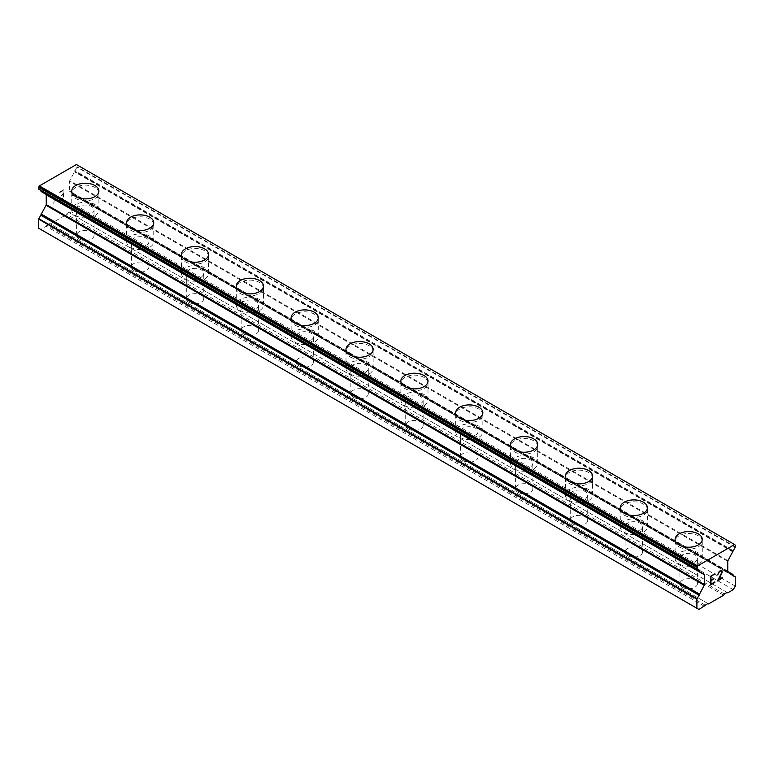 <?xml version="1.0" encoding="UTF-8"?>
<svg xmlns="http://www.w3.org/2000/svg" width="774" height="774" viewBox="0 0 774 774"><rect width="100%" height="100%" fill="white"/><g stroke="black" fill="none" stroke-linecap="round" stroke-linejoin="round"><path stroke-width="0.58" stroke-dasharray="3.87 2.9" d="M79.151 238.953A8.727 5.041 0 0 0 88.662 240.046A8.727 5.041 0 0 0 94.051 235.393A8.727 5.041 0 0 0 91.496 231.832A8.727 5.041 0 0 0 81.986 230.739A8.727 5.041 0 0 0 76.597 235.393A8.727 5.041 0 0 0 79.151 238.953M79.151 213.624A8.727 5.041 0 0 0 88.662 214.708A8.727 5.041 0 0 0 94.051 210.054A8.727 5.041 0 0 0 91.496 206.494A8.727 5.041 0 0 0 81.986 205.4A8.727 5.041 0 0 0 76.597 210.054A8.727 5.041 0 0 0 79.151 213.624M98.898 191.052L98.898 191.072A13.574 7.837 180 0 1 98.898 191.072A13.574 7.837 180 0 1 90.519 198.308A13.574 7.837 180 0 1 75.726 196.615A13.574 7.837 180 0 1 71.75 191.072A13.574 7.837 180 0 1 71.75 191.062L71.75 191.052M133.999 270.619A8.727 5.041 0 0 0 143.509 271.713A8.727 5.041 0 0 0 148.898 267.059A8.727 5.041 0 0 0 146.344 263.499A8.727 5.041 0 0 0 136.834 262.405A8.727 5.041 0 0 0 131.445 267.059A8.727 5.041 0 0 0 133.999 270.619M133.999 245.29A8.727 5.041 0 0 0 143.509 246.384A8.727 5.041 0 0 0 148.898 241.72A8.727 5.041 0 0 0 146.344 238.16A8.727 5.041 0 0 0 136.834 237.067A8.727 5.041 0 0 0 131.445 241.72A8.727 5.041 0 0 0 133.999 245.29M153.745 222.738L153.745 222.728A13.574 7.837 180 0 1 153.745 222.738A13.574 7.837 180 0 1 145.367 229.984A13.574 7.837 180 0 1 130.574 228.282A13.574 7.837 180 0 1 126.597 222.738A13.574 7.837 180 0 1 126.597 222.728L126.597 222.728M188.856 302.286A8.727 5.041 0 0 0 198.367 303.379A8.727 5.041 0 0 0 203.746 298.725A8.727 5.041 0 0 0 201.192 295.165A8.727 5.041 0 0 0 191.681 294.072A8.727 5.041 0 0 0 186.302 298.725A8.727 5.041 0 0 0 188.856 302.286M188.856 276.957A8.727 5.041 0 0 0 198.367 278.05A8.727 5.041 0 0 0 203.746 273.396A8.727 5.041 0 0 0 201.192 269.826A8.727 5.041 0 0 0 191.681 268.742A8.727 5.041 0 0 0 186.302 273.396A8.727 5.041 0 0 0 188.856 276.957M208.603 254.404L208.603 254.404A13.574 7.837 180 0 1 200.214 261.651A13.574 7.837 180 0 1 185.421 259.948A13.574 7.837 180 0 1 181.445 254.404L181.445 254.394M243.704 333.962A8.727 5.041 0 0 0 253.214 335.045A8.727 5.041 0 0 0 258.603 330.392A8.727 5.041 0 0 0 256.049 326.831A8.727 5.041 0 0 0 246.538 325.738A8.727 5.041 0 0 0 241.149 330.392A8.727 5.041 0 0 0 243.704 333.962M243.704 308.623A8.727 5.041 0 0 0 253.214 309.716A8.727 5.041 0 0 0 258.603 305.062A8.727 5.041 0 0 0 256.049 301.502A8.727 5.041 0 0 0 246.538 300.409A8.727 5.041 0 0 0 241.149 305.062A8.727 5.041 0 0 0 243.704 308.623M263.45 286.061L263.45 286.07A13.574 7.837 180 0 1 255.072 293.317A13.574 7.837 180 0 1 240.279 291.614A13.574 7.837 180 0 1 236.302 286.07L236.302 286.061M298.551 365.628A8.727 5.041 0 0 0 308.062 366.721A8.727 5.041 0 0 0 313.451 362.058A8.727 5.041 0 0 0 310.896 358.497A8.727 5.041 0 0 0 301.386 357.404A8.727 5.041 0 0 0 295.997 362.058A8.727 5.041 0 0 0 298.551 365.628M298.551 340.289A8.727 5.041 0 0 0 308.062 341.382A8.727 5.041 0 0 0 313.451 336.729A8.727 5.041 0 0 0 310.896 333.168A8.727 5.041 0 0 0 301.386 332.075A8.727 5.041 0 0 0 295.997 336.729A8.727 5.041 0 0 0 298.551 340.289M318.298 317.746L318.298 317.727A13.574 7.837 180 0 1 318.298 317.746A13.574 7.837 180 0 1 309.919 324.983A13.574 7.837 180 0 1 295.126 323.28A13.574 7.837 180 0 1 291.15 317.746A13.574 7.837 180 0 1 291.15 317.737L291.15 317.727M353.408 397.294A8.727 5.041 0 0 0 362.919 398.387A8.727 5.041 0 0 0 368.298 393.734A8.727 5.041 0 0 0 365.744 390.164A8.727 5.041 0 0 0 356.233 389.07A8.727 5.041 0 0 0 350.845 393.734A8.727 5.041 0 0 0 353.408 397.294M353.408 371.955A8.727 5.041 0 0 0 362.919 373.049A8.727 5.041 0 0 0 368.298 368.395A8.727 5.041 0 0 0 365.744 364.835A8.727 5.041 0 0 0 356.233 363.741A8.727 5.041 0 0 0 350.845 368.395A8.727 5.041 0 0 0 353.408 371.955M373.145 349.413L373.145 349.393A13.574 7.837 180 0 1 373.145 349.413A13.574 7.837 180 0 1 364.767 356.65A13.574 7.837 180 0 1 349.974 354.956A13.574 7.837 180 0 1 345.997 349.413A13.574 7.837 180 0 1 345.997 349.403L345.997 349.393M408.256 428.96A8.727 5.041 0 0 0 417.767 430.054A8.727 5.041 0 0 0 423.155 425.4A8.727 5.041 0 0 0 420.592 421.83A8.727 5.041 0 0 0 411.081 420.746A8.727 5.041 0 0 0 405.702 425.4A8.727 5.041 0 0 0 408.256 428.96M408.256 403.622A8.727 5.041 0 0 0 417.767 404.715A8.727 5.041 0 0 0 423.155 400.061A8.727 5.041 0 0 0 420.592 396.501A8.727 5.041 0 0 0 411.081 395.408A8.727 5.041 0 0 0 405.702 400.061A8.727 5.041 0 0 0 408.256 403.622M428.003 381.079L428.003 381.06A13.574 7.837 180 0 1 428.003 381.079A13.574 7.837 180 0 1 419.624 388.316A13.574 7.837 180 0 1 404.831 386.623A13.574 7.837 180 0 1 400.855 381.079A13.574 7.837 180 0 1 400.855 381.069L400.855 381.079M463.104 460.627A8.727 5.041 0 0 0 472.614 461.72A8.727 5.041 0 0 0 478.003 457.066A8.727 5.041 0 0 0 475.449 453.506A8.727 5.041 0 0 0 465.938 452.413A8.727 5.041 0 0 0 460.549 457.066A8.727 5.041 0 0 0 463.104 460.627M463.104 435.298A8.727 5.041 0 0 0 472.614 436.381A8.727 5.041 0 0 0 478.003 431.728A8.727 5.041 0 0 0 475.449 428.167A8.727 5.041 0 0 0 465.938 427.074A8.727 5.041 0 0 0 460.549 431.728A8.727 5.041 0 0 0 463.104 435.298M482.85 412.745L482.85 412.726A13.574 7.837 180 0 1 482.85 412.745A13.574 7.837 180 0 1 474.472 419.982A13.574 7.837 180 0 1 459.679 418.289A13.574 7.837 180 0 1 455.702 412.745A13.574 7.837 180 0 1 455.702 412.736L455.702 412.726M517.951 492.293A8.727 5.041 0 0 0 527.462 493.386A8.727 5.041 0 0 0 532.851 488.733A8.727 5.041 0 0 0 530.296 485.172A8.727 5.041 0 0 0 520.786 484.079A8.727 5.041 0 0 0 515.397 488.733A8.727 5.041 0 0 0 517.951 492.293M517.951 466.964A8.727 5.041 0 0 0 527.462 468.057A8.727 5.041 0 0 0 532.851 463.394A8.727 5.041 0 0 0 530.296 459.833A8.727 5.041 0 0 0 520.786 458.74A8.727 5.041 0 0 0 515.397 463.394A8.727 5.041 0 0 0 517.951 466.964M537.698 444.411L537.698 444.402A13.574 7.837 180 0 1 537.698 444.411A13.574 7.837 180 0 1 529.319 451.658A13.574 7.837 180 0 1 514.526 449.955A13.574 7.837 180 0 1 510.55 444.411A13.574 7.837 180 0 1 510.55 444.402L510.55 444.402M572.808 523.959A8.727 5.041 0 0 0 582.319 525.053A8.727 5.041 0 0 0 587.698 520.399A8.727 5.041 0 0 0 585.144 516.839A8.727 5.041 0 0 0 575.633 515.745A8.727 5.041 0 0 0 570.254 520.399A8.727 5.041 0 0 0 572.808 523.959M572.808 498.63A8.727 5.041 0 0 0 582.319 499.723A8.727 5.041 0 0 0 587.698 495.07A8.727 5.041 0 0 0 585.144 491.5A8.727 5.041 0 0 0 575.633 490.406A8.727 5.041 0 0 0 570.254 495.07A8.727 5.041 0 0 0 572.808 498.63M592.555 476.078L592.555 476.068A13.574 7.837 180 0 1 592.555 476.078A13.574 7.837 180 0 1 584.167 483.324A13.574 7.837 180 0 1 569.374 481.622A13.574 7.837 180 0 1 565.397 476.078A13.574 7.837 180 0 1 565.397 476.068L565.397 476.068M627.656 555.626A8.727 5.041 0 0 0 637.166 556.719A8.727 5.041 0 0 0 642.555 552.065A8.727 5.041 0 0 0 640.001 548.505A8.727 5.041 0 0 0 630.491 547.411A8.727 5.041 0 0 0 625.102 552.065A8.727 5.041 0 0 0 627.656 555.626M627.656 530.296A8.727 5.041 0 0 0 637.166 531.39A8.727 5.041 0 0 0 642.555 526.736A8.727 5.041 0 0 0 640.001 523.166A8.727 5.041 0 0 0 630.491 522.082A8.727 5.041 0 0 0 625.102 526.736A8.727 5.041 0 0 0 627.656 530.296M647.403 507.744L647.403 507.744A13.574 7.837 180 0 1 639.024 514.991A13.574 7.837 180 0 1 624.231 513.288A13.574 7.837 180 0 1 620.255 507.744L620.255 507.734M682.504 587.302A8.727 5.041 0 0 0 692.014 588.385A8.727 5.041 0 0 0 697.403 583.731A8.727 5.041 0 0 0 694.849 580.171A8.727 5.041 0 0 0 685.338 579.078A8.727 5.041 0 0 0 679.949 583.731A8.727 5.041 0 0 0 682.504 587.302M682.504 561.963A8.727 5.041 0 0 0 692.014 563.056A8.727 5.041 0 0 0 697.403 558.402A8.727 5.041 0 0 0 694.849 554.842A8.727 5.041 0 0 0 685.338 553.749A8.727 5.041 0 0 0 679.949 558.402A8.727 5.041 0 0 0 682.504 561.963M702.25 539.401L702.25 539.42A13.574 7.837 180 0 1 702.25 539.42A13.574 7.837 180 0 1 693.872 546.657A13.574 7.837 180 0 1 679.079 544.954A13.574 7.837 180 0 1 675.102 539.42A13.574 7.837 180 0 1 675.102 539.41L675.102 539.401M679.079 563.946A13.574 7.837 0 0 0 690.108 566.191A13.574 7.837 0 0 0 702.25 558.402A13.574 7.837 0 0 0 698.274 552.859A13.574 7.837 0 0 0 683.481 551.156A13.574 7.837 0 0 0 675.102 558.402A13.574 7.837 0 0 0 679.079 563.946M679.079 546.86A13.574 7.837 0 0 0 693.872 548.553A13.574 7.837 0 0 0 702.25 541.316A13.574 7.837 0 0 0 698.274 535.772A13.574 7.837 0 0 0 683.481 534.079A13.574 7.837 0 0 0 675.102 541.316A13.574 7.837 0 0 0 679.079 546.86M624.231 532.28A13.574 7.837 0 0 0 635.261 534.524A13.574 7.837 0 0 0 647.403 526.736A13.574 7.837 0 0 0 643.426 521.192A13.574 7.837 0 0 0 628.633 519.489A13.574 7.837 0 0 0 620.255 526.736A13.574 7.837 0 0 0 624.231 532.28M624.231 515.194A13.574 7.837 0 0 0 639.024 516.887A13.574 7.837 0 0 0 647.403 509.65A13.574 7.837 0 0 0 643.426 504.106A13.574 7.837 0 0 0 628.633 502.403A13.574 7.837 0 0 0 620.255 509.65A13.574 7.837 0 0 0 624.231 515.194M569.374 500.604A13.574 7.837 0 0 0 580.403 502.858A13.574 7.837 0 0 0 592.555 495.07A13.574 7.837 0 0 0 588.579 489.526A13.574 7.837 0 0 0 573.786 487.823A13.574 7.837 0 0 0 565.397 495.07A13.574 7.837 0 0 0 569.374 500.604M569.374 483.518A13.574 7.837 0 0 0 584.167 485.221A13.574 7.837 0 0 0 592.555 477.984A13.574 7.837 0 0 0 588.579 472.44A13.574 7.837 0 0 0 573.786 470.737A13.574 7.837 0 0 0 565.397 477.984A13.574 7.837 0 0 0 569.374 483.518M514.526 468.938A13.574 7.837 0 0 0 525.556 471.192A13.574 7.837 0 0 0 537.698 463.394A13.574 7.837 0 0 0 533.721 457.86A13.574 7.837 0 0 0 518.928 456.157A13.574 7.837 0 0 0 510.55 463.394A13.574 7.837 0 0 0 514.526 468.938M514.526 451.852A13.574 7.837 0 0 0 529.319 453.554A13.574 7.837 0 0 0 537.698 446.317A13.574 7.837 0 0 0 533.721 440.774A13.574 7.837 0 0 0 518.928 439.071A13.574 7.837 0 0 0 510.55 446.317A13.574 7.837 0 0 0 514.526 451.852M459.679 437.271A13.574 7.837 0 0 0 470.708 439.526A13.574 7.837 0 0 0 482.85 431.728A13.574 7.837 0 0 0 478.874 426.193A13.574 7.837 0 0 0 464.081 424.491A13.574 7.837 0 0 0 455.702 431.728A13.574 7.837 0 0 0 459.679 437.271M459.679 420.185A13.574 7.837 0 0 0 474.472 421.888A13.574 7.837 0 0 0 482.85 414.641A13.574 7.837 0 0 0 478.874 409.107A13.574 7.837 0 0 0 464.081 407.405A13.574 7.837 0 0 0 455.702 414.641A13.574 7.837 0 0 0 459.679 420.185M404.831 405.605A13.574 7.837 0 0 0 415.861 407.859A13.574 7.837 0 0 0 428.003 400.061A13.574 7.837 0 0 0 424.026 394.517A13.574 7.837 0 0 0 409.233 392.824A13.574 7.837 0 0 0 400.855 400.061A13.574 7.837 0 0 0 404.831 405.605M404.831 388.519A13.574 7.837 0 0 0 419.624 390.222A13.574 7.837 0 0 0 428.003 382.975A13.574 7.837 0 0 0 424.026 377.431A13.574 7.837 0 0 0 409.233 375.738A13.574 7.837 0 0 0 400.855 382.975A13.574 7.837 0 0 0 404.831 388.519M349.974 373.939A13.574 7.837 0 0 0 361.003 376.193A13.574 7.837 0 0 0 373.145 368.395A13.574 7.837 0 0 0 369.169 362.851A13.574 7.837 0 0 0 354.376 361.158A13.574 7.837 0 0 0 345.997 368.395A13.574 7.837 0 0 0 349.974 373.939M349.974 356.853A13.574 7.837 0 0 0 364.767 358.556A13.574 7.837 0 0 0 373.145 351.309A13.574 7.837 0 0 0 369.169 345.765A13.574 7.837 0 0 0 354.376 344.072A13.574 7.837 0 0 0 345.997 351.309A13.574 7.837 0 0 0 349.974 356.853M295.126 342.272A13.574 7.837 0 0 0 306.156 344.517A13.574 7.837 0 0 0 318.298 336.729A13.574 7.837 0 0 0 314.321 331.185A13.574 7.837 0 0 0 299.528 329.482A13.574 7.837 0 0 0 291.15 336.729A13.574 7.837 0 0 0 295.126 342.272M295.126 325.186A13.574 7.837 0 0 0 309.919 326.88A13.574 7.837 0 0 0 318.298 319.643A13.574 7.837 0 0 0 314.321 314.099A13.574 7.837 0 0 0 299.528 312.406A13.574 7.837 0 0 0 291.15 319.643A13.574 7.837 0 0 0 295.126 325.186M240.279 310.606A13.574 7.837 0 0 0 251.308 312.851A13.574 7.837 0 0 0 263.45 305.062A13.574 7.837 0 0 0 259.474 299.519A13.574 7.837 0 0 0 244.681 297.816A13.574 7.837 0 0 0 236.302 305.062A13.574 7.837 0 0 0 240.279 310.606M240.279 293.52A13.574 7.837 0 0 0 255.072 295.213A13.574 7.837 0 0 0 263.45 287.976A13.574 7.837 0 0 0 259.474 282.433A13.574 7.837 0 0 0 244.681 280.73A13.574 7.837 0 0 0 236.302 287.976A13.574 7.837 0 0 0 240.279 293.52M185.421 278.93A13.574 7.837 0 0 0 196.451 281.185A13.574 7.837 0 0 0 208.603 273.396A13.574 7.837 0 0 0 204.626 267.852A13.574 7.837 0 0 0 189.833 266.15A13.574 7.837 0 0 0 181.445 273.396A13.574 7.837 0 0 0 185.421 278.93M185.421 261.854A13.574 7.837 0 0 0 200.214 263.547A13.574 7.837 0 0 0 208.603 256.31A13.574 7.837 0 0 0 204.626 250.766A13.574 7.837 0 0 0 189.833 249.064A13.574 7.837 0 0 0 181.445 256.31A13.574 7.837 0 0 0 185.421 261.854M130.574 247.264A13.574 7.837 0 0 0 141.603 249.518A13.574 7.837 0 0 0 153.745 241.72A13.574 7.837 0 0 0 149.769 236.186A13.574 7.837 0 0 0 134.976 234.483A13.574 7.837 0 0 0 126.597 241.72A13.574 7.837 0 0 0 130.574 247.264M130.574 230.178A13.574 7.837 0 0 0 145.367 231.881A13.574 7.837 0 0 0 153.745 224.644A13.574 7.837 0 0 0 149.769 219.1A13.574 7.837 0 0 0 134.976 217.397A13.574 7.837 0 0 0 126.597 224.644A13.574 7.837 0 0 0 130.574 230.178M75.726 215.598A13.574 7.837 0 0 0 86.756 217.852A13.574 7.837 0 0 0 98.898 210.054A13.574 7.837 0 0 0 94.921 204.52A13.574 7.837 0 0 0 80.128 202.817A13.574 7.837 0 0 0 71.75 210.054A13.574 7.837 0 0 0 75.726 215.598M75.726 198.512A13.574 7.837 0 0 0 90.519 200.214A13.574 7.837 0 0 0 98.898 192.968A13.574 7.837 0 0 0 94.921 187.434A13.574 7.837 0 0 0 80.128 185.731A13.574 7.837 0 0 0 71.75 192.968A13.574 7.837 0 0 0 75.726 198.512M713.077 578.875L710.958 580.084M714.818 581.922L710.958 584.138M714.818 573.795L710.455 576.32L710.455 585.009M717.846 574.269L718.204 572.692M721.842 570.583L720.739 570.38L718.195 572.683M722.558 577.452L718.446 579.813M721.368 570.98L721.358 573.302L717.392 581.013M63.033 190.675L63.042 194.158L63.042 190.685L59.182 192.91L63.033 190.675M63.033 194.148L60.923 195.367L63.042 194.158M60.923 195.948L63.033 194.729L60.933 195.957M63.033 194.729L63.033 198.202L63.042 194.738M63.033 198.202L59.163 200.437L63.042 198.212M59.163 200.437L59.163 201.017L59.182 200.447M59.163 192.91L59.182 192.339L59.163 192.91M59.163 201.017L63.536 198.492L63.536 189.804L59.163 192.329L63.545 189.814L63.545 198.502L59.182 201.027M55.718 196.596L55.718 195.986L55.728 196.606L54.896 196.606L55.718 196.596M53.812 195.425L53.812 204.123L53.822 195.435M54.886 196.596L54.325 196.267L54.886 196.596M54.315 196.267L54.325 199.131L54.315 196.267M53.812 204.123L54.315 199.121L53.822 204.123M38.7 228.262L40.761 229.452L46.246 226.289L46.924 225.099L49.671 223.512L50.358 223.909L65.442 215.201L66.129 214.021L68.867 212.434L69.554 212.831L75.039 209.657L77.1 206.097L77.1 196.983L74.749 195.841L74.768 194.458L69.757 191.565A0.968 0.561 -60 0 1 69.554 191.12L69.554 181.329A0.968 0.561 -60 0 1 69.757 180.652L76.945 167.213L77.1 165.123L76.413 164.533M41.032 191.449L46.043 194.342M38.845 189.214L41.138 190.539M76.974 196.712L732.862 575.392L76.974 196.712M724.329 594.026L66.129 214.021M723.642 595.216L65.442 215.201M727.076 592.439L68.867 212.434M727.754 592.836L69.554 212.831M733.239 589.672L75.039 209.657M735.3 586.111L77.1 206.097M732.968 574.472L74.768 194.458M727.957 571.58L69.757 191.565L727.957 571.58M732.968 551.311L74.768 171.306M732.949 551.301L74.749 171.296L732.949 551.301M735.184 544.877L76.974 164.862M698.961 609.467L40.761 229.452M704.446 606.294L46.246 226.289M705.133 605.113L46.924 225.099M707.871 603.526L49.671 223.512M708.558 603.923L50.358 223.909M735.3 576.988L77.1 196.983M732.93 575.827L74.778 195.851M732.949 575.179L74.749 195.164M732.968 575.14L74.768 195.135M727.754 571.135L69.554 191.12M727.754 561.344L69.554 181.329M727.957 560.666L69.757 180.652M732.968 551.988L74.768 171.973M732.978 550.585L74.778 170.58M735.155 547.228L76.945 167.213M735.3 546.773L77.1 166.768M735.3 545.138L77.1 165.123M699.222 570.07L41.022 190.065M94.051 235.393L94.051 210.054M148.898 267.059L148.898 241.72M203.746 298.725L203.746 273.396M258.603 330.392L258.603 305.062M313.451 362.058L313.451 336.729M368.298 393.734L368.298 368.395M423.155 425.4L423.155 400.061M478.003 457.066L478.003 431.728M532.851 488.733L532.851 463.394M587.698 520.399L587.698 495.07M642.555 552.065L642.555 526.736M697.403 583.731L697.403 558.402M702.25 558.402L702.25 541.316M647.403 526.736L647.403 509.65M592.555 495.07L592.555 477.984M537.698 463.394L537.698 446.317M482.85 431.728L482.85 414.641M428.003 400.061L428.003 382.975M373.145 368.395L373.145 351.309M318.298 336.729L318.298 319.643M263.45 305.062L263.45 287.976M208.603 273.396L208.603 256.31M153.745 241.72L153.745 224.644M98.898 210.054L98.898 192.968M71.75 210.054L71.75 192.968M126.597 241.72L126.597 224.644M181.445 273.396L181.445 256.31M236.302 305.062L236.302 287.976M291.15 336.729L291.15 319.643M345.997 368.395L345.997 351.309M400.855 400.061L400.855 382.975M455.702 431.728L455.702 414.641M510.55 463.394L510.55 446.317M565.397 495.07L565.397 477.984M620.255 526.736L620.255 509.65M675.102 558.402L675.102 541.316M679.949 583.731L679.949 558.402M625.102 552.065L625.102 526.736M570.254 520.399L570.254 495.07M515.397 488.733L515.397 463.394M460.549 457.066L460.549 431.728M405.702 425.4L405.702 400.061M350.845 393.734L350.845 368.395M295.997 362.058L295.997 336.729M241.149 330.392L241.149 305.062M186.302 298.725L186.302 273.396M131.445 267.059L131.445 241.72M76.597 235.393L76.597 210.054M732.949 575.846L74.749 195.841M699.251 570.09L41.051 190.075"/><path stroke-width="1.16" d="M71.75 191.062A13.574 7.837 180 0 1 80.138 183.835A13.574 7.837 180 0 1 94.921 185.528A13.574 7.837 180 0 1 98.898 191.062M94.921 185.518A13.574 7.837 180 0 1 98.898 191.052A13.574 7.837 180 0 1 90.519 198.299A13.574 7.837 180 0 1 75.726 196.596A13.574 7.837 180 0 1 71.75 191.052A13.574 7.837 180 0 1 80.128 183.815A13.574 7.837 180 0 1 94.921 185.518M126.597 222.728A13.574 7.837 180 0 1 134.976 215.482A13.574 7.837 180 0 1 149.769 217.184A13.574 7.837 180 0 1 153.745 222.728A13.574 7.837 180 0 1 145.367 229.965A13.574 7.837 180 0 1 130.574 228.262A13.574 7.837 180 0 1 126.597 222.728A13.574 7.837 180 0 1 134.986 215.501A13.574 7.837 180 0 1 149.769 217.194A13.574 7.837 180 0 1 153.745 222.728M204.626 248.87A13.574 7.837 180 0 1 208.603 254.404A13.574 7.837 180 0 1 200.214 261.631A13.574 7.837 180 0 1 185.421 259.938A13.574 7.837 180 0 1 181.445 254.394A13.574 7.837 180 0 1 189.833 247.167A13.574 7.837 180 0 1 204.626 248.87M181.445 254.394A13.574 7.837 180 0 1 189.833 247.148A13.574 7.837 180 0 1 204.626 248.851A13.574 7.837 180 0 1 208.603 254.394M236.302 286.07A13.574 7.837 180 0 1 244.681 278.834A13.574 7.837 180 0 1 259.474 280.536A13.574 7.837 180 0 1 263.45 286.07M259.474 280.517A13.574 7.837 180 0 1 263.45 286.061A13.574 7.837 180 0 1 255.072 293.298A13.574 7.837 180 0 1 240.279 291.604A13.574 7.837 180 0 1 236.302 286.061A13.574 7.837 180 0 1 244.681 278.814A13.574 7.837 180 0 1 259.474 280.517M314.321 312.203A13.574 7.837 180 0 1 318.298 317.737A13.574 7.837 180 0 1 309.919 324.964A13.574 7.837 180 0 1 295.126 323.271A13.574 7.837 180 0 1 291.15 317.727A13.574 7.837 180 0 1 299.538 310.5A13.574 7.837 180 0 1 314.321 312.203M291.15 317.727A13.574 7.837 180 0 1 299.528 310.49A13.574 7.837 180 0 1 314.321 312.183A13.574 7.837 180 0 1 318.298 317.727M345.997 349.393A13.574 7.837 180 0 1 354.376 342.156A13.574 7.837 180 0 1 369.169 343.849A13.574 7.837 180 0 1 373.145 349.403A13.574 7.837 180 0 1 364.767 356.64A13.574 7.837 180 0 1 349.974 354.937A13.574 7.837 180 0 1 345.997 349.393A13.574 7.837 180 0 1 354.386 342.166A13.574 7.837 180 0 1 369.169 343.869A13.574 7.837 180 0 1 373.145 349.393M400.855 381.06A13.574 7.837 180 0 1 409.233 373.823A13.574 7.837 180 0 1 424.026 375.516A13.574 7.837 180 0 1 428.003 381.069A13.574 7.837 180 0 1 419.624 388.306A13.574 7.837 180 0 1 404.831 386.603A13.574 7.837 180 0 1 400.855 381.06A13.574 7.837 180 0 1 409.233 373.832A13.574 7.837 180 0 1 424.026 375.535A13.574 7.837 180 0 1 428.003 381.06M478.874 407.201A13.574 7.837 180 0 1 482.85 412.736A13.574 7.837 180 0 1 474.472 419.972A13.574 7.837 180 0 1 459.679 418.27A13.574 7.837 180 0 1 455.702 412.726A13.574 7.837 180 0 1 464.09 405.499A13.574 7.837 180 0 1 478.874 407.201M455.702 412.726A13.574 7.837 180 0 1 464.081 405.489A13.574 7.837 180 0 1 478.874 407.192A13.574 7.837 180 0 1 482.85 412.726M510.55 444.402A13.574 7.837 180 0 1 518.928 437.155A13.574 7.837 180 0 1 533.721 438.858A13.574 7.837 180 0 1 537.698 444.402A13.574 7.837 180 0 1 529.319 451.639A13.574 7.837 180 0 1 514.526 449.936A13.574 7.837 180 0 1 510.55 444.402A13.574 7.837 180 0 1 518.938 437.175A13.574 7.837 180 0 1 533.721 438.868A13.574 7.837 180 0 1 537.698 444.402M565.397 476.068A13.574 7.837 180 0 1 573.786 468.821A13.574 7.837 180 0 1 588.579 470.524A13.574 7.837 180 0 1 592.555 476.068A13.574 7.837 180 0 1 584.167 483.305A13.574 7.837 180 0 1 569.374 481.602A13.574 7.837 180 0 1 565.397 476.068A13.574 7.837 180 0 1 573.786 468.841A13.574 7.837 180 0 1 588.579 470.534A13.574 7.837 180 0 1 592.555 476.068M643.426 502.21A13.574 7.837 180 0 1 647.403 507.744A13.574 7.837 180 0 1 639.024 514.971A13.574 7.837 180 0 1 624.231 513.278A13.574 7.837 180 0 1 620.255 507.734A13.574 7.837 180 0 1 628.643 500.507A13.574 7.837 180 0 1 643.426 502.21M620.255 507.734A13.574 7.837 180 0 1 628.633 500.488A13.574 7.837 180 0 1 643.426 502.191A13.574 7.837 180 0 1 647.403 507.734M675.102 539.41A13.574 7.837 180 0 1 683.49 532.173A13.574 7.837 180 0 1 698.274 533.876A13.574 7.837 180 0 1 702.25 539.41M698.274 533.857A13.574 7.837 180 0 1 702.25 539.401A13.574 7.837 180 0 1 693.872 546.638A13.574 7.837 180 0 1 679.079 544.944A13.574 7.837 180 0 1 675.102 539.401A13.574 7.837 180 0 1 683.481 532.164A13.574 7.837 180 0 1 698.274 533.857M710.967 576.611L710.967 580.084L710.958 576.601L714.818 573.805L710.958 576.601M710.967 580.084L713.077 578.875L713.077 579.455L713.067 578.884M713.077 579.455L710.967 580.664L713.067 579.445M710.967 580.664L710.967 584.147L710.958 580.664M710.967 584.147L714.837 581.913L714.837 582.493L714.818 581.922M710.464 584.999L714.818 582.483L710.464 585.009L710.464 576.32L714.837 573.805M719.346 571.773L720.7 570.98L719.346 571.773L717.846 574.269L719.307 571.222L721.484 570.38L722.219 571.231L721.842 570.583M722.219 571.231L722.219 572.092L722.21 571.222M722.219 572.092L721.842 573.118L722.21 572.083M721.861 573.128L720.797 575.382L721.842 573.118M720.797 575.382L718.456 579.823L720.778 575.372M718.456 579.823L722.568 577.443L722.568 578.023L722.558 577.452M717.401 580.993L722.558 578.023L717.392 581.013L721.368 573.311L721.707 571.56L720.71 570.989L721.368 570.98M718.359 573.969L719.336 571.763M717.846 574.25L718.34 573.969M735.155 576.707L732.949 575.846L732.968 574.472L727.957 571.58A0.968 0.561 -60 0 1 727.754 571.135L727.754 561.344A0.968 0.561 -60 0 1 727.957 560.666L735.155 547.228L735.3 545.138L734.613 544.548L697.587 565.92L697.026 569.209L699.251 570.09L699.232 571.464L704.243 574.356A0.968 0.561 -60 0 1 704.446 574.801L704.446 584.593A0.968 0.561 -60 0 1 704.243 585.27L696.9 599.163L696.9 608.277L698.961 609.467L707.871 603.526L708.558 603.923L723.642 595.216L724.329 594.026L727.076 592.439L727.754 592.836L733.239 589.672L735.3 586.111L735.3 576.988L732.862 575.382L735.184 576.727M41.051 214.621L699.251 594.635L41.051 214.621L38.7 219.148L38.7 228.262L696.9 608.277M46.043 194.342L704.243 574.356L46.043 194.342A0.968 0.561 -60 0 1 46.246 194.787L46.246 204.588A0.968 0.561 -60 0 1 46.043 205.255L41.032 214.611L699.232 594.625M41.138 190.539L41.032 191.449L699.232 571.464M734.613 544.548L76.413 164.533L39.387 185.915L38.816 189.204L696.997 569.19M697.587 565.92L39.387 185.915M697.026 566.897L38.816 186.892M696.9 567.303L38.7 187.298M696.9 568.948L38.7 188.933M699.251 570.757L41.051 190.752M699.232 570.796L41.032 190.781M704.446 574.801L46.246 194.787M704.446 584.593L46.246 204.588M704.243 585.27L46.043 205.255M699.232 593.948L41.032 213.943M699.222 595.351L41.022 215.336M697.055 598.708L38.845 218.703M696.9 599.163L38.7 219.148M697.026 569.209L38.816 189.204"/></g></svg>
